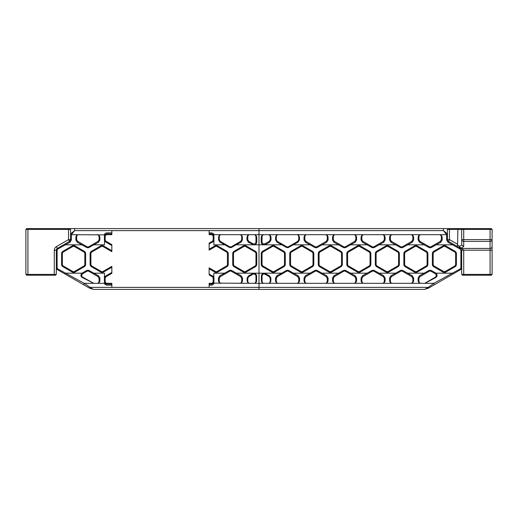 <?xml version="1.0" encoding="UTF-8"?>
<svg xmlns="http://www.w3.org/2000/svg" width="518" height="518" viewBox="0 0 518 518"><rect width="100%" height="100%" fill="white"/><g stroke="black" fill="none" stroke-linecap="round" stroke-linejoin="round"><path stroke-width="0.78" d="M463.72 228.593L463.72 246.529L461.065 248.064A2.027 1.327 120 0 1 460.055 248.064L461.693 250.181L461.693 274.404L490.073 274.404L490.073 241.362A2.027 1.755 -0 0 0 492.1 239.607L492.1 250.181L492.1 229.409L492.1 239.607L490.073 239.607L490.073 229.409L447.435 229.409L448.245 228.593L491.291 228.593L492.1 229.409L490.073 229.409L490.073 228.593M463.72 246.529L461.829 245.04L461.693 244.289L461.693 229.409L462.509 228.593M461.693 244.289L461.693 229.409M449.462 228.593L449.462 239.607L457.569 244.289L457.906 228.593M457.569 244.289L457.394 246.529L448.446 241.362A2.027 2.027 0 0 1 447.435 239.607L447.435 229.409M447.578 240.352A2.027 2.027 0 0 0 447.584 240.371L447.455 239.912A2.027 2.027 0 0 0 447.494 240.093M209.136 230.62L209.136 234.673L211.15 234.673A2.027 2.027 0 0 1 213.176 236.707L213.176 239.607A2.027 2.027 0 0 1 212.16 241.362L209.136 243.11L209.136 249.197L214.795 245.927A2.836 2.836 0 0 1 217.638 245.927L226.832 251.236A2.836 2.836 0 0 1 228.25 253.69L228.25 264.309A2.836 2.836 0 0 1 226.832 266.764L226.424 266.064L217.23 271.374A2.027 2.027 0 0 1 215.203 271.374L209.136 267.871L209.136 274.89L212.16 276.638A2.027 2.027 0 0 1 213.176 278.393L213.176 281.293A2.027 2.027 0 0 1 211.15 283.327L209.136 283.327L209.136 287.38L111.843 287.38L111.843 285.146L106.527 285.146C104.856 284.376 104.183 283.767 104.513 283.327L104.5 277.499A2.836 2.836 0 0 1 105.776 275.939L108.23 274.521L111.843 273.368L111.843 267.282L103.548 272.073A2.836 2.836 0 0 1 100.712 272.073L91.518 266.764A2.836 2.836 0 0 1 90.1 264.309L90.1 253.69A2.836 2.836 0 0 1 91.518 251.236L100.712 245.927A2.836 2.836 0 0 1 103.548 245.927L103.14 246.626L111.843 251.651L111.843 245.564L110.535 244.813L110.936 244.107L106.184 241.362A2.027 2.027 0 0 1 105.167 239.607L105.167 236.707A2.027 2.027 0 0 1 107.194 234.673L111.843 234.673L111.843 230.62L259 230.62L259 234.673L446.626 234.673L446.626 239.989L448.044 242.269L460.275 249.126L460.683 248.426A2.027 1.327 -60 0 0 461.693 248.426L463.72 250.181L463.72 275.213L462.509 275.213L461.693 274.404M492.1 274.404L491.291 275.213L490.073 275.213L490.073 274.404L492.1 274.404L492.1 250.181L460.884 250.181L460.884 267.819A1.217 1.217 0 0 1 460.275 268.874L433.844 283.327L259 283.327L259 287.38L209.136 287.38M492.1 246.672A2.027 1.755 0 0 1 490.073 248.426L461.693 248.426L461.065 248.064A2.027 1.327 -120 0 1 459.634 246.309A2.027 1.327 -60 0 0 460.055 248.064L457.394 246.529M490.073 275.213L463.72 275.213M463.72 241.362A2.027 1.755 180 0 1 461.693 239.607L490.073 239.607L490.073 241.362L463.72 241.362M448.446 241.362A2.027 2.027 0 0 1 447.435 239.607L449.462 239.607L448.044 242.269M111.843 267.282L111.843 266.349L103.14 271.374L103.548 272.073M111.843 245.564L111.843 244.632L110.936 244.107L108.23 243.479L110.535 244.813M209.136 249.197L209.136 250.129L215.203 246.626A2.027 2.027 0 0 1 217.23 246.626L226.424 251.936A2.027 2.027 0 0 1 227.434 253.69L227.434 264.309A2.027 2.027 0 0 1 226.424 266.064M111.843 285.146L111.843 283.327L107.194 283.327L107.194 284.136A2.836 2.836 0 0 1 104.5 282.193M213.798 283.54A2.027 2.027 0 0 0 213.843 283.119L259 283.327L259 287.38L428.224 287.38L424.844 289.329A10.133 10.133 0 0 1 423.62 289.407L259 289.407L259 287.38L259 289.407L94.38 289.407A10.133 10.133 0 0 1 93.156 289.329L84.156 283.327L104.513 283.327M213.83 283.327C214.161 283.767 213.487 284.376 211.817 285.146L209.136 285.146M111.843 284.136L107.194 284.136M209.136 274.3L212.568 275.939A2.836 2.836 0 0 1 213.843 277.499L213.843 278.393L213.176 278.393M446.626 239.989L447.435 239.607L447.435 233.864L443.382 230.62L259 230.62L259 234.673L213.83 234.673C214.161 234.233 213.487 233.624 211.817 232.854L209.136 232.854M103.548 245.927L111.843 250.718M108.23 243.479L105.776 242.061A2.836 2.836 0 0 1 104.5 240.501L104.5 239.607L105.167 239.607M104.5 240.818L104.5 244.813L93.719 244.813L89.284 247.371A2.836 2.836 0 0 1 86.448 247.371L77.253 242.269L75.835 239.989L75.835 237.302C76.191 235.528 77.137 234.648 78.671 234.673C77.577 234.66 76.897 235.334 76.645 236.707L76.645 239.607L77.661 241.362L86.856 246.672A2.027 2.027 0 0 0 88.882 246.672L98.077 241.362L99.087 239.607L99.087 236.707C98.834 235.334 98.161 234.66 97.06 234.673C98.595 234.648 99.54 235.528 99.896 237.302L99.896 239.989L98.478 242.269L93.719 244.813L93.318 244.107M104.545 234.46A2.027 2.027 0 0 0 104.5 234.881L71.374 234.673L71.374 239.989L69.956 242.269L57.725 249.126A1.217 1.217 0 0 0 57.116 250.181L57.116 267.819A1.217 1.217 0 0 0 57.725 268.874L84.156 283.327L83.754 284.835L57.317 269.574A2.027 2.027 0 0 1 56.307 267.819L57.116 267.819M64.795 273.892L65.197 273.187L82.051 273.187A2.836 2.836 0 0 1 82.323 273.012L86.448 270.629A2.836 2.836 0 0 1 89.284 270.629L98.478 275.731L99.896 278.011L99.896 280.698C99.54 282.472 98.595 283.352 97.06 283.327C98.161 283.34 98.834 282.666 99.087 281.293L99.087 278.393L98.077 276.638L88.882 271.328A2.027 2.027 0 0 0 86.856 271.328L82.725 273.711A2.027 2.027 0 0 0 82.53 273.841C81.397 275.103 81.462 276.23 82.725 277.221L93.836 283.327L82.323 277.577C80.549 276.249 80.458 274.786 82.051 273.187L82.53 273.841M107.194 283.327A2.027 2.027 0 0 1 105.167 281.293L105.167 278.393A2.027 2.027 0 0 1 106.184 276.638L110.936 273.892L110.535 273.187L108.23 274.521M110.535 273.187L111.843 272.436M85.638 264.309A2.836 2.836 0 0 1 84.22 266.764L75.026 272.073A2.836 2.836 0 0 1 72.19 272.073L62.995 266.764A2.836 2.836 0 0 1 61.577 264.309L61.577 253.69A2.836 2.836 0 0 1 62.995 251.236L72.19 245.927A2.836 2.836 0 0 1 75.026 245.927L84.22 251.236A2.836 2.836 0 0 1 85.638 253.69L85.638 264.309L84.829 264.309L84.829 253.69A2.027 2.027 0 0 0 83.812 251.936L74.618 246.626A2.027 2.027 0 0 0 72.591 246.626L63.397 251.936A2.027 2.027 0 0 0 62.387 253.69L62.387 264.309A2.027 2.027 0 0 0 63.397 266.064L72.591 271.374A2.027 2.027 0 0 0 74.618 271.374L83.812 266.064A2.027 2.027 0 0 0 84.829 264.309M104.5 235.807A2.836 2.836 0 0 1 107.194 233.864L111.843 233.864M209.136 233.864L211.15 233.864A2.836 2.836 0 0 1 213.843 235.807M213.83 234.673L213.843 234.881A2.027 2.027 0 0 0 213.798 234.46M210.114 274.521L209.136 273.931M213.843 277.182L213.843 273.187L224.624 273.187L229.06 270.629A2.836 2.836 0 0 1 231.896 270.629L241.09 275.731L242.508 278.011L242.508 280.698C242.152 282.472 241.207 283.352 239.672 283.327C240.766 283.34 241.446 282.666 241.699 281.293L241.699 278.393L240.682 276.638L231.494 271.328A2.027 2.027 0 0 0 229.468 271.328L220.273 276.638L219.256 278.393L219.256 281.293C219.509 282.666 220.189 283.34 221.283 283.327C219.749 283.352 218.803 282.472 218.447 280.698L218.447 278.011L219.865 275.731L224.624 273.187L225.026 273.892M263.766 244.813L265.488 244.477L269.613 242.269L271.031 239.989L271.031 237.302C270.668 235.522 269.723 234.648 268.195 234.673C269.289 234.654 269.962 235.327 270.221 236.707L270.221 239.607L269.205 241.362L265.08 243.745C263.39 244.308 262.38 243.719 262.043 241.99L262.043 236.707C262.302 235.327 262.976 234.654 264.07 234.673C262.535 234.648 261.59 235.522 261.227 237.302L261.227 242.197C261.35 243.654 262.192 244.522 263.766 244.813L259 244.813L259 234.673L259 283.327L259 244.813L254.234 244.813A3.063 3.063 0 0 1 253.632 244.813L248.387 242.269L246.969 239.989L246.969 237.302C247.326 235.528 248.271 234.648 249.805 234.673C248.711 234.66 248.031 235.334 247.779 236.707L247.779 239.607L248.795 241.362L252.92 243.745C254.623 244.295 255.633 243.713 255.957 241.99L255.957 236.707C255.704 235.334 255.031 234.66 253.93 234.673C255.465 234.648 256.41 235.528 256.773 237.302L256.773 242.197C256.669 243.648 255.821 244.522 254.234 244.813M253.632 244.813L236.104 244.813L231.837 247.274A2.726 2.726 0 0 1 229.118 247.274L219.923 242.152L218.557 239.944L218.557 237.225C218.9 235.502 219.807 234.654 221.283 234.673C220.182 234.66 219.509 235.334 219.256 236.707L219.256 239.607L220.273 241.362L229.468 246.672A2.027 2.027 0 0 0 231.494 246.672L240.682 241.362L241.699 239.607L241.699 236.707C241.446 235.334 240.773 234.66 239.672 234.673C241.148 234.654 242.055 235.502 242.398 237.225L242.398 239.944L241.032 242.152L236.104 244.813L235.755 244.205M213.843 234.881L213.843 240.501A2.836 2.836 0 0 1 212.568 242.061L209.136 243.7M209.136 244.069L210.114 243.479M226.832 266.764L217.638 272.073A2.836 2.836 0 0 1 214.795 272.073L209.136 268.803M256.773 264.309A2.836 2.836 0 0 1 255.355 266.764L246.16 272.073A2.836 2.836 0 0 1 243.318 272.073L234.13 266.764A2.836 2.836 0 0 1 232.705 264.309L232.705 253.69A2.836 2.836 0 0 1 234.13 251.236L243.318 245.927A2.836 2.836 0 0 1 246.16 245.927L255.355 251.236A2.836 2.836 0 0 1 256.773 253.69L256.773 264.309L255.957 264.309L255.957 253.69A2.027 2.027 0 0 0 254.947 251.936L245.752 246.626A2.027 2.027 0 0 0 243.725 246.626L234.531 251.936A2.027 2.027 0 0 0 233.521 253.69L233.521 264.309A2.027 2.027 0 0 0 234.531 266.064L243.725 271.374A2.027 2.027 0 0 0 245.752 271.374L254.947 266.064A2.027 2.027 0 0 0 255.957 264.309M213.843 282.193A2.836 2.836 0 0 1 211.15 284.136L209.136 284.136M104.5 283.119A2.027 2.027 0 0 0 104.545 283.54M252.92 274.255L248.795 276.638L247.779 278.393L247.779 281.293C248.031 282.666 248.705 283.34 249.805 283.327C248.349 283.346 247.449 282.504 247.112 280.795L247.112 278.069L248.459 275.887L252.583 273.646C254.785 272.921 256.132 273.646 256.624 275.835L256.624 280.795C256.287 282.504 255.393 283.346 253.93 283.327C255.031 283.34 255.704 282.666 255.957 281.293L255.957 276.01C255.627 274.281 254.61 273.698 252.92 274.255L252.583 273.646M68.538 228.593L68.538 229.409L70.565 229.409L69.755 228.593L26.709 228.593L25.9 229.409L68.538 229.409L68.538 239.607L56.307 246.672A4.053 4.053 0 0 0 54.28 250.181L54.28 274.404L56.307 274.404L56.307 250.181A2.027 2.027 0 0 1 57.317 248.426L69.554 241.362L70.565 239.607L70.565 228.593L259 228.593L259 230.62L259 228.593L443.382 228.593L443.382 230.62L446.626 234.673L447.435 233.864L447.435 228.593L443.382 228.593M213.986 278.011L213.843 283.119M104.358 278.011L104.5 273.187L93.719 273.187L93.318 273.892M111.843 287.38L89.776 287.38L89.368 288.079L83.754 284.835L84.156 283.327L83.754 284.835M104.358 239.989L104.5 234.881M213.986 239.989L213.843 244.813L224.851 244.813L225.201 244.205M103.14 246.626A2.027 2.027 0 0 0 101.114 246.626L91.919 251.936A2.027 2.027 0 0 0 90.909 253.69L90.909 264.309A2.027 2.027 0 0 0 91.919 266.064L101.114 271.374A2.027 2.027 0 0 0 103.14 271.374M74.618 228.593L74.618 230.62L71.374 234.673L70.565 233.864L74.618 230.62L111.843 230.62M104.513 234.673C104.183 234.233 104.856 233.624 106.527 232.854L111.843 232.854M89.368 288.079L93.156 289.329M64.795 244.107L65.197 244.813L82.012 244.813L82.42 244.107M71.374 239.989L70.565 239.607A2.027 2.027 0 0 1 69.554 241.362A2.027 2.027 0 0 0 70.565 239.607L68.538 239.607L69.956 242.269M70.565 233.864L71.374 234.673M99.087 281.293L99.896 280.698M99.087 278.393L99.896 278.011M98.077 276.638L98.478 275.731M82.725 277.221L82.323 277.577M92.826 283.055L92.418 282.97M99.896 237.302L99.087 236.707M99.896 239.989L99.087 239.607M98.478 242.269L98.077 241.362M77.253 242.269L77.661 241.362M75.835 239.989L76.645 239.607M75.835 237.302L76.645 236.707M104.358 237.302L104.5 239.925M104.5 236.473L104.5 237.199M104.5 278.075L104.358 280.698M104.5 280.801L104.5 281.527M213.843 239.925L213.986 237.302M213.843 237.199L213.843 236.473M213.986 280.698L213.843 278.075M213.843 281.527L213.843 280.801M218.447 280.698L219.256 281.293M218.447 278.011L219.256 278.393M219.865 275.731L220.273 276.638M282.07 273.892L281.669 273.187L276.91 275.731L275.492 278.011L275.492 280.698C275.854 282.478 276.8 283.352 278.328 283.327C277.234 283.346 276.56 282.673 276.301 281.293L276.301 278.393L277.318 276.638L286.506 271.328A2.027 2.027 0 0 1 288.532 271.328L297.727 276.638L298.744 278.393L298.744 281.293C298.485 282.673 297.811 283.346 296.717 283.327C298.245 283.352 299.19 282.478 299.553 280.698L299.553 278.011L298.135 275.731L288.94 270.629A2.836 2.836 0 0 0 286.104 270.629L281.669 273.187L236.331 273.187L235.93 273.892M241.09 275.731L240.682 276.638M242.508 278.011L241.699 278.393M242.508 280.698L241.699 281.293M242.398 237.225L241.699 236.707M242.398 239.944L241.699 239.607M241.032 242.152L240.682 241.362M219.923 242.152L220.273 241.362M218.557 239.944L219.256 239.607M218.557 237.225L219.256 236.707M247.779 236.707L246.969 237.302M247.779 239.607L246.969 239.989M248.795 241.362L248.387 242.269M255.957 241.99L256.773 242.197M255.957 236.707L256.773 237.302M247.112 280.795L247.779 281.293M247.112 278.069L247.779 278.393M248.459 275.887L248.795 276.638M256.624 275.835L255.957 276.01M256.624 280.795L255.957 281.293M213.176 239.607L213.843 239.607L213.843 240.501M105.167 278.393L104.5 278.393L104.5 277.499M435.275 273.711A2.027 2.027 0 0 1 435.47 273.841L435.949 273.187A2.836 2.836 0 0 0 435.677 273.012L431.552 270.629A2.836 2.836 0 0 0 428.716 270.629L419.522 275.731L418.104 278.011L418.104 280.698C418.466 282.478 419.412 283.352 420.94 283.327C419.845 283.346 419.172 282.673 418.913 281.293L418.913 278.393L419.923 276.638L429.118 271.328A2.027 2.027 0 0 1 431.144 271.328L435.275 273.711L435.677 273.012M425.174 283.055L435.275 277.221C436.538 276.23 436.603 275.103 435.47 273.841M265.08 274.255L269.205 276.638L270.221 278.393L270.221 281.293C269.962 282.673 269.289 283.346 268.195 283.327C269.645 283.352 270.545 282.511 270.888 280.795L270.888 278.069L269.541 275.887L265.417 273.646C263.17 272.947 261.823 273.679 261.376 275.835L261.376 280.795C261.719 282.511 262.613 283.352 264.07 283.327C262.976 283.346 262.296 282.673 262.043 281.293L262.043 276.01C262.373 274.281 263.39 273.692 265.08 274.255L265.417 273.646M428.632 288.079L434.246 284.835L433.844 283.327L428.224 287.38L428.632 288.079L424.844 289.329M298.744 239.607L297.727 241.362L288.532 246.672A2.027 2.027 0 0 1 286.506 246.672L277.318 241.362L276.301 239.607L276.301 236.707C276.56 235.327 277.234 234.654 278.328 234.673C276.858 234.648 275.952 235.496 275.602 237.225L275.602 239.944L276.968 242.152L286.163 247.274A2.726 2.726 0 0 0 288.882 247.274L298.077 242.152L299.443 239.944L299.443 237.225C299.093 235.496 298.187 234.648 296.717 234.673C297.811 234.654 298.485 235.327 298.744 236.707L298.744 239.607L299.443 239.944M327.266 239.607L326.249 241.362L317.055 246.672A2.027 2.027 0 0 1 315.028 246.672L305.84 241.362L304.824 239.607L304.824 236.707C305.083 235.327 305.756 234.654 306.85 234.673C305.322 234.648 304.377 235.522 304.014 237.302L304.014 239.989L305.432 242.269L314.627 247.371A2.836 2.836 0 0 0 317.463 247.371L326.657 242.269L328.075 239.989L328.075 237.302C327.713 235.522 326.767 234.648 325.239 234.673C326.334 234.654 327.007 235.327 327.266 236.707L327.266 239.607L328.075 239.989M355.788 239.607L354.772 241.362L345.577 246.672A2.027 2.027 0 0 1 343.551 246.672L334.363 241.362L333.346 239.607L333.346 236.707C333.605 235.327 334.278 234.654 335.373 234.673C333.845 234.648 332.899 235.522 332.537 237.302L332.537 239.989L333.955 242.269L343.149 247.371A2.836 2.836 0 0 0 345.985 247.371L355.18 242.269L356.598 239.989L356.598 237.302C356.235 235.522 355.29 234.648 353.762 234.673C354.856 234.654 355.529 235.327 355.788 236.707L355.788 239.607L356.598 239.989M384.311 239.607L383.294 241.362L374.1 246.672A2.027 2.027 0 0 1 372.073 246.672L362.878 241.362L361.868 239.607L361.868 236.707C362.127 235.327 362.801 234.654 363.895 234.673C362.367 234.648 361.422 235.522 361.059 237.302L361.059 239.989L362.477 242.269L371.671 247.371A2.836 2.836 0 0 0 374.508 247.371L383.702 242.269L385.12 239.989L385.12 237.302C384.757 235.522 383.812 234.648 382.284 234.673C383.372 234.654 384.052 235.327 384.311 236.707L384.311 239.607L385.12 239.989M412.833 239.607L411.816 241.362L402.622 246.672A2.027 2.027 0 0 1 400.595 246.672L391.401 241.362L390.391 239.607L390.391 236.707C390.65 235.327 391.323 234.654 392.417 234.673C390.889 234.648 389.944 235.522 389.581 237.302L389.581 239.989L390.999 242.269L400.194 247.371A2.836 2.836 0 0 0 403.03 247.371L412.224 242.269L413.642 239.989L413.642 237.302C413.28 235.522 412.334 234.648 410.806 234.673C411.894 234.654 412.574 235.327 412.833 236.707L412.833 239.607L413.642 239.989M418.913 236.707C419.172 235.327 419.845 234.654 420.94 234.673C419.412 234.648 418.466 235.522 418.104 237.302L418.104 239.989L419.522 242.269L428.716 247.371A2.836 2.836 0 0 0 431.552 247.371L440.747 242.269L442.165 239.989L442.165 237.302C441.802 235.522 440.857 234.648 439.329 234.673C440.417 234.654 441.096 235.327 441.355 236.707L441.355 239.607L440.339 241.362L431.144 246.672A2.027 2.027 0 0 1 429.118 246.672L419.923 241.362L418.913 239.607L418.913 236.707L418.104 237.302M390.391 278.393L391.401 276.638L400.595 271.328A2.027 2.027 0 0 1 402.622 271.328L411.816 276.638L412.833 278.393L412.833 281.293C412.574 282.673 411.894 283.346 410.806 283.327C412.334 283.352 413.28 282.478 413.642 280.698L413.642 278.011L412.224 275.731L403.03 270.629A2.836 2.836 0 0 0 400.194 270.629L390.999 275.731L389.581 278.011L389.581 280.698C389.944 282.478 390.889 283.352 392.417 283.327C391.323 283.346 390.65 282.673 390.391 281.293L390.391 278.393L389.581 278.011M361.868 278.393L362.878 276.638L372.073 271.328A2.027 2.027 0 0 1 374.1 271.328L383.294 276.638L384.311 278.393L384.311 281.293C384.052 282.673 383.372 283.346 382.284 283.327C383.812 283.352 384.757 282.478 385.12 280.698L385.12 278.011L383.702 275.731L374.508 270.629A2.836 2.836 0 0 0 371.671 270.629L362.477 275.731L361.059 278.011L361.059 280.698C361.422 282.478 362.367 283.352 363.895 283.327C362.801 283.346 362.127 282.673 361.868 281.293L361.868 278.393L361.059 278.011M333.346 278.393L334.363 276.638L343.551 271.328A2.027 2.027 0 0 1 345.577 271.328L354.772 276.638L355.788 278.393L355.788 281.293C355.529 282.673 354.856 283.346 353.762 283.327C355.29 283.352 356.235 282.478 356.598 280.698L356.598 278.011L355.18 275.731L345.985 270.629A2.836 2.836 0 0 0 343.149 270.629L333.955 275.731L332.537 278.011L332.537 280.698C332.899 282.478 333.845 283.352 335.373 283.327C334.278 283.346 333.605 282.673 333.346 281.293L333.346 278.393L332.537 278.011M304.824 278.393L305.84 276.638L315.028 271.328A2.027 2.027 0 0 1 317.055 271.328L326.249 276.638L327.266 278.393L327.266 281.293C327.007 282.673 326.334 283.346 325.239 283.327C326.767 283.352 327.713 282.478 328.075 280.698L328.075 278.011L326.657 275.731L317.463 270.629A2.836 2.836 0 0 0 314.627 270.629L305.432 275.731L304.014 278.011L304.014 280.698C304.377 282.478 305.322 283.352 306.85 283.327C305.756 283.346 305.083 282.673 304.824 281.293L304.824 278.393L304.014 278.011M425.582 282.97L435.677 277.577C437.451 276.249 437.542 274.786 435.949 273.187L452.803 273.187L453.205 273.892L460.683 269.574A2.027 2.027 0 0 0 461.693 267.819L460.884 267.819M434.246 284.835L433.844 283.327L434.246 284.835L453.205 273.892M347.604 253.69A2.027 2.027 0 0 1 348.62 251.936L357.815 246.626A2.027 2.027 0 0 1 359.842 246.626L369.036 251.936A2.027 2.027 0 0 1 370.046 253.69L370.046 264.309A2.027 2.027 0 0 1 369.036 266.064L359.842 271.374A2.027 2.027 0 0 1 357.815 271.374L348.62 266.064A2.027 2.027 0 0 1 347.604 264.309L347.604 253.69L346.795 253.69L346.795 264.309A2.836 2.836 0 0 0 348.213 266.764L357.407 272.073A2.836 2.836 0 0 0 360.25 272.073L369.438 266.764A2.836 2.836 0 0 0 370.862 264.309L370.862 253.69A2.836 2.836 0 0 0 369.438 251.236L360.25 245.927A2.836 2.836 0 0 0 357.407 245.927L348.213 251.236A2.836 2.836 0 0 0 346.795 253.69M319.088 253.69A2.027 2.027 0 0 1 320.098 251.936L329.293 246.626A2.027 2.027 0 0 1 331.319 246.626L340.514 251.936A2.027 2.027 0 0 1 341.524 253.69L341.524 264.309A2.027 2.027 0 0 1 340.514 266.064L331.319 271.374A2.027 2.027 0 0 1 329.293 271.374L320.098 266.064A2.027 2.027 0 0 1 319.088 264.309L319.088 253.69L318.272 253.69L318.272 264.309A2.836 2.836 0 0 0 319.69 266.764L328.885 272.073A2.836 2.836 0 0 0 331.727 272.073L340.915 266.764A2.836 2.836 0 0 0 342.34 264.309L342.34 253.69A2.836 2.836 0 0 0 340.915 251.236L331.727 245.927A2.836 2.836 0 0 0 328.885 245.927L319.69 251.236A2.836 2.836 0 0 0 318.272 253.69M290.566 253.69A2.027 2.027 0 0 1 291.576 251.936L300.77 246.626A2.027 2.027 0 0 1 302.797 246.626L311.991 251.936A2.027 2.027 0 0 1 313.001 253.69L313.001 264.309A2.027 2.027 0 0 1 311.991 266.064L302.797 271.374A2.027 2.027 0 0 1 300.77 271.374L291.576 266.064A2.027 2.027 0 0 1 290.566 264.309L290.566 253.69L289.75 253.69L289.75 264.309A2.836 2.836 0 0 0 291.168 266.764L300.362 272.073A2.836 2.836 0 0 0 303.205 272.073L312.393 266.764A2.836 2.836 0 0 0 313.817 264.309L313.817 253.69A2.836 2.836 0 0 0 312.393 251.236L303.205 245.927A2.836 2.836 0 0 0 300.362 245.927L291.168 251.236A2.836 2.836 0 0 0 289.75 253.69M262.043 253.69A2.027 2.027 0 0 1 263.053 251.936L272.248 246.626A2.027 2.027 0 0 1 274.275 246.626L283.469 251.936A2.027 2.027 0 0 1 284.479 253.69L284.479 264.309A2.027 2.027 0 0 1 283.469 266.064L274.275 271.374A2.027 2.027 0 0 1 272.248 271.374L263.053 266.064A2.027 2.027 0 0 1 262.043 264.309L262.043 253.69L261.227 253.69L261.227 264.309A2.836 2.836 0 0 0 262.645 266.764L271.84 272.073A2.836 2.836 0 0 0 274.682 272.073L283.87 266.764A2.836 2.836 0 0 0 285.295 264.309L285.295 253.69A2.836 2.836 0 0 0 283.87 251.236L274.682 245.927A2.836 2.836 0 0 0 271.84 245.927L262.645 251.236A2.836 2.836 0 0 0 261.227 253.69M427.091 264.309A2.027 2.027 0 0 1 426.081 266.064L416.886 271.374A2.027 2.027 0 0 1 414.86 271.374L405.665 266.064A2.027 2.027 0 0 1 404.649 264.309L404.649 253.69A2.027 2.027 0 0 1 405.665 251.936L414.86 246.626A2.027 2.027 0 0 1 416.886 246.626L426.081 251.936A2.027 2.027 0 0 1 427.091 253.69L427.091 264.309L427.9 264.309L427.9 253.69A2.836 2.836 0 0 0 426.482 251.236L417.288 245.927A2.836 2.836 0 0 0 414.452 245.927L405.257 251.236A2.836 2.836 0 0 0 403.839 253.69L403.839 264.309A2.836 2.836 0 0 0 405.257 266.764L414.452 272.073A2.836 2.836 0 0 0 417.288 272.073L426.482 266.764A2.836 2.836 0 0 0 427.9 264.309M376.126 253.69A2.027 2.027 0 0 1 377.143 251.936L386.337 246.626A2.027 2.027 0 0 1 388.364 246.626L397.559 251.936A2.027 2.027 0 0 1 398.569 253.69L398.569 264.309A2.027 2.027 0 0 1 397.559 266.064L388.364 271.374A2.027 2.027 0 0 1 386.337 271.374L377.143 266.064A2.027 2.027 0 0 1 376.126 264.309L376.126 253.69L375.317 253.69L375.317 264.309A2.836 2.836 0 0 0 376.735 266.764L385.929 272.073A2.836 2.836 0 0 0 388.765 272.073L397.96 266.764A2.836 2.836 0 0 0 399.378 264.309L399.378 253.69A2.836 2.836 0 0 0 397.96 251.236L388.765 245.927A2.836 2.836 0 0 0 385.929 245.927L376.735 251.236A2.836 2.836 0 0 0 375.317 253.69M455.613 264.309A2.027 2.027 0 0 1 454.603 266.064L445.409 271.374A2.027 2.027 0 0 1 443.382 271.374L434.188 266.064A2.027 2.027 0 0 1 433.171 264.309L433.171 253.69A2.027 2.027 0 0 1 434.188 251.936L443.382 246.626A2.027 2.027 0 0 1 445.409 246.626L454.603 251.936A2.027 2.027 0 0 1 455.613 253.69L455.613 264.309L456.423 264.309L456.423 253.69A2.836 2.836 0 0 0 455.005 251.236L445.81 245.927A2.836 2.836 0 0 0 442.974 245.927L433.78 251.236A2.836 2.836 0 0 0 432.362 253.69L432.362 264.309A2.836 2.836 0 0 0 433.78 266.764L442.974 272.073A2.836 2.836 0 0 0 445.81 272.073L455.005 266.764A2.836 2.836 0 0 0 456.423 264.309M460.275 249.126A1.217 1.217 0 0 1 460.884 250.181M453.205 244.107L452.803 244.813L435.988 244.813L435.58 244.107M418.913 281.293L418.104 280.698M418.913 278.393L418.104 278.011M419.923 276.638L419.522 275.731M424.682 273.892L424.281 273.187L407.465 273.187L407.064 273.892M435.275 277.221L435.677 277.577M418.104 239.989L418.913 239.607M419.522 242.269L419.923 241.362M407.064 244.107L407.465 244.813L424.281 244.813L424.682 244.107M440.747 242.269L440.339 241.362M442.165 239.989L441.355 239.607M442.165 237.302L441.355 236.707M389.581 237.302L390.391 236.707M389.581 239.989L390.391 239.607M390.999 242.269L391.401 241.362M378.541 244.107L378.943 244.813L395.758 244.813L396.16 244.107M412.224 242.269L411.816 241.362M413.642 237.302L412.833 236.707M390.391 281.293L389.581 280.698M391.401 276.638L390.999 275.731M396.16 273.892L395.758 273.187L378.943 273.187L378.541 273.892M411.816 276.638L412.224 275.731M412.833 278.393L413.642 278.011M412.833 281.293L413.642 280.698M361.868 281.293L361.059 280.698M362.878 276.638L362.477 275.731M367.638 273.892L367.236 273.187L350.421 273.187L350.019 273.892M383.294 276.638L383.702 275.731M384.311 278.393L385.12 278.011M384.311 281.293L385.12 280.698M356.598 280.698L355.788 281.293M356.598 278.011L355.788 278.393M355.18 275.731L354.772 276.638M321.497 273.892L321.898 273.187L338.714 273.187L339.115 273.892M333.955 275.731L334.363 276.638M332.537 280.698L333.346 281.293M361.059 237.302L361.868 236.707M361.059 239.989L361.868 239.607M362.477 242.269L362.878 241.362M350.019 244.107L350.421 244.813L367.236 244.813L367.638 244.107M383.702 242.269L383.294 241.362M385.12 237.302L384.311 236.707M332.537 237.302L333.346 236.707M332.537 239.989L333.346 239.607M333.955 242.269L334.363 241.362M321.497 244.107L321.898 244.813L338.714 244.813L339.115 244.107M355.18 242.269L354.772 241.362M356.598 237.302L355.788 236.707M327.266 236.707L328.075 237.302M326.249 241.362L326.657 242.269M310.593 244.107L310.191 244.813L293.149 244.813L292.799 244.205M305.84 241.362L305.432 242.269M304.824 239.607L304.014 239.989M304.824 236.707L304.014 237.302M328.075 280.698L327.266 281.293M328.075 278.011L327.266 278.393M326.657 275.731L326.249 276.638M292.974 273.892L293.376 273.187L310.191 273.187L310.593 273.892M305.432 275.731L305.84 276.638M304.014 280.698L304.824 281.293M299.553 280.698L298.744 281.293M299.553 278.011L298.744 278.393M298.135 275.731L297.727 276.638M276.91 275.731L277.318 276.638M275.492 278.011L276.301 278.393M275.492 280.698L276.301 281.293M275.602 237.225L276.301 236.707M275.602 239.944L276.301 239.607M276.968 242.152L277.318 241.362M264.368 244.813L281.896 244.813L282.245 244.205M298.077 242.152L297.727 241.362M299.443 237.225L298.744 236.707M270.221 236.707L271.031 237.302M270.221 239.607L271.031 239.989M269.205 241.362L269.613 242.269M262.043 241.99L261.227 242.197M262.043 236.707L261.227 237.302M270.888 280.795L270.221 281.293M270.888 278.069L270.221 278.393M269.541 275.887L269.205 276.638M261.376 275.835L262.043 276.01M261.376 280.795L262.043 281.293M25.9 229.409L25.9 274.404L27.927 274.404L27.927 228.593M54.28 275.213L54.28 274.404L27.927 274.404L27.927 275.213L55.491 275.213L56.307 274.404M25.9 274.404L26.709 275.213L27.927 275.213M457.439 245.04L459.634 246.309L461.829 245.04M212.16 276.638L212.568 275.939M214.795 245.927L215.203 246.626M211.15 234.673L211.15 233.864M57.317 269.574L57.725 268.874M56.307 246.672L57.317 248.426A2.027 2.027 0 0 0 56.307 250.181L57.116 250.181M57.317 248.426L57.725 249.126M88.882 271.328L89.284 270.629M86.856 271.328L86.448 270.629M82.725 273.711L82.323 273.012M89.284 247.371L88.882 246.672M86.448 247.371L86.856 246.672M229.06 270.629L229.468 271.328M231.896 270.629L231.494 271.328M231.837 247.274L231.494 246.672M229.118 247.274L229.468 246.672M252.92 243.745L252.512 244.477M243.318 245.927L243.725 246.626M234.531 251.936L234.13 251.236M233.521 253.69L232.705 253.69M246.16 245.927L245.752 246.626M233.521 264.309L232.705 264.309M255.355 251.236L254.947 251.936M234.531 266.064L234.13 266.764M256.773 253.69L255.957 253.69M243.725 271.374L243.318 272.073M245.752 271.374L246.16 272.073M255.355 266.764L254.947 266.064M217.638 245.927L217.23 246.626M226.832 251.236L226.424 251.936M228.25 253.69L227.434 253.69M215.203 271.374L214.795 272.073M228.25 264.309L227.434 264.309M217.23 271.374L217.638 272.073M100.712 245.927L101.114 246.626M91.919 251.936L91.518 251.236M90.909 253.69L90.1 253.69M90.909 264.309L90.1 264.309M91.919 266.064L91.518 266.764M101.114 271.374L100.712 272.073M72.19 245.927L72.591 246.626M63.397 251.936L62.995 251.236M62.387 253.69L61.577 253.69M75.026 245.927L74.618 246.626M62.387 264.309L61.577 264.309M84.22 251.236L83.812 251.936M63.397 266.064L62.995 266.764M85.638 253.69L84.829 253.69M72.591 271.374L72.19 272.073M74.618 271.374L75.026 272.073M84.22 266.764L83.812 266.064M107.194 234.673L107.194 233.864M105.167 236.707L104.5 236.707M106.184 241.362L105.776 242.061M212.16 241.362L212.568 242.061M213.176 236.707L213.843 236.707M211.15 283.327L211.15 284.136M213.176 281.293L213.843 281.293M106.184 276.638L105.776 275.939M105.167 281.293L104.5 281.293M460.683 269.574L460.275 268.874M429.118 271.328L428.716 270.629M431.144 271.328L431.552 270.629M428.716 247.371L429.118 246.672M431.552 247.371L431.144 246.672M400.194 247.371L400.595 246.672M403.03 247.371L402.622 246.672M400.595 271.328L400.194 270.629M402.622 271.328L403.03 270.629M372.073 271.328L371.671 270.629M374.1 271.328L374.508 270.629M345.985 270.629L345.577 271.328M343.149 270.629L343.551 271.328M371.671 247.371L372.073 246.672M374.508 247.371L374.1 246.672M343.149 247.371L343.551 246.672M345.985 247.371L345.577 246.672M317.055 246.672L317.463 247.371M315.028 246.672L314.627 247.371M317.463 270.629L317.055 271.328M314.627 270.629L315.028 271.328M288.94 270.629L288.532 271.328M286.104 270.629L286.506 271.328M286.163 247.274L286.506 246.672M288.882 247.274L288.532 246.672M265.08 243.745L265.488 244.477M274.682 245.927L274.275 246.626M283.469 251.936L283.87 251.236M284.479 253.69L285.295 253.69M271.84 245.927L272.248 246.626M284.479 264.309L285.295 264.309M262.645 251.236L263.053 251.936M283.469 266.064L283.87 266.764M274.275 271.374L274.682 272.073M261.227 264.309L262.043 264.309M272.248 271.374L271.84 272.073M262.645 266.764L263.053 266.064M303.205 245.927L302.797 246.626M311.991 251.936L312.393 251.236M313.001 253.69L313.817 253.69M300.362 245.927L300.77 246.626M313.001 264.309L313.817 264.309M291.168 251.236L291.576 251.936M311.991 266.064L312.393 266.764M302.797 271.374L303.205 272.073M289.75 264.309L290.566 264.309M300.77 271.374L300.362 272.073M291.168 266.764L291.576 266.064M331.727 245.927L331.319 246.626M340.514 251.936L340.915 251.236M341.524 253.69L342.34 253.69M328.885 245.927L329.293 246.626M341.524 264.309L342.34 264.309M319.69 251.236L320.098 251.936M340.514 266.064L340.915 266.764M331.319 271.374L331.727 272.073M318.272 264.309L319.088 264.309M329.293 271.374L328.885 272.073M319.69 266.764L320.098 266.064M360.25 245.927L359.842 246.626M369.036 251.936L369.438 251.236M370.046 253.69L370.862 253.69M357.407 245.927L357.815 246.626M370.046 264.309L370.862 264.309M348.213 251.236L348.62 251.936M369.036 266.064L369.438 266.764M359.842 271.374L360.25 272.073M346.795 264.309L347.604 264.309M357.815 271.374L357.407 272.073M348.213 266.764L348.62 266.064M388.765 245.927L388.364 246.626M397.559 251.936L397.96 251.236M398.569 253.69L399.378 253.69M385.929 245.927L386.337 246.626M398.569 264.309L399.378 264.309M376.735 251.236L377.143 251.936M397.559 266.064L397.96 266.764M388.364 271.374L388.765 272.073M375.317 264.309L376.126 264.309M386.337 271.374L385.929 272.073M376.735 266.764L377.143 266.064M417.288 245.927L416.886 246.626M426.081 251.936L426.482 251.236M427.091 253.69L427.9 253.69M414.452 245.927L414.86 246.626M405.257 251.236L405.665 251.936M426.081 266.064L426.482 266.764M403.839 253.69L404.649 253.69M416.886 271.374L417.288 272.073M403.839 264.309L404.649 264.309M414.86 271.374L414.452 272.073M405.257 266.764L405.665 266.064M445.81 245.927L445.409 246.626M454.603 251.936L455.005 251.236M455.613 253.69L456.423 253.69M442.974 245.927L443.382 246.626M433.78 251.236L434.188 251.936M454.603 266.064L455.005 266.764M432.362 253.69L433.171 253.69M445.409 271.374L445.81 272.073M432.362 264.309L433.171 264.309M443.382 271.374L442.974 272.073M433.78 266.764L434.188 266.064M56.307 250.181L54.28 250.181M447.435 233.864L446.626 234.673"/></g></svg>
